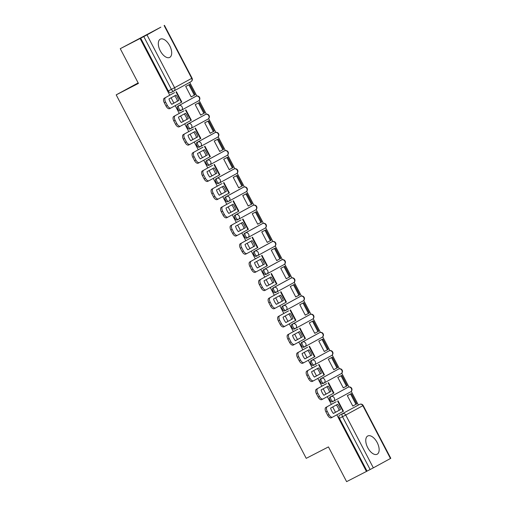 <?xml version="1.0" encoding="UTF-8"?>
<svg xmlns="http://www.w3.org/2000/svg" width="507" height="507" viewBox="0 0 507 507"><rect width="100%" height="100%" fill="white"/><g stroke="black" fill="none" stroke-linecap="round" stroke-linejoin="round"><path stroke-width="0.76" d="M347.073 387.773A2.63 1.375 62.8 0 0 347.061 387.785A2.63 1.375 62.8 0 0 347.042 387.792L329.918 397.133A2.63 1.375 62.8 0 0 329.93 400.131A2.63 1.375 62.8 0 0 332.345 401.81A2.63 1.375 62.8 0 0 332.358 401.798L333.422 401.252M324.03 383.007L341.072 373.703A2.63 2.243 -118.6 0 0 341.11 373.684L323.986 383.026A2.63 2.243 -118.6 0 1 323.948 383.051A2.63 1.375 -117.2 0 1 323.929 383.058A2.63 1.375 -117.2 0 1 321.52 381.378A2.63 1.375 -117.2 0 1 321.508 378.387L337.554 369.597A2.63 1.375 62.8 0 0 337.554 369.597A2.63 1.375 62.8 0 0 337.535 369.603L320.411 378.951A2.63 1.375 62.8 0 0 320.424 381.942A2.63 1.375 62.8 0 0 322.832 383.622A2.63 1.375 62.8 0 0 322.851 383.615L323.916 383.064M314.524 364.818L331.565 355.521A2.63 2.243 -118.6 0 0 331.603 355.496L314.479 364.844A2.63 2.243 -118.6 0 1 314.441 364.863A2.63 1.375 -117.2 0 1 314.422 364.875A2.63 1.375 -117.2 0 1 312.008 363.196A2.63 1.375 -117.2 0 1 312.001 360.198L328.048 351.414A2.63 1.375 62.8 0 0 328.048 351.414A2.63 1.375 62.8 0 0 328.029 351.421L310.905 360.762A2.63 1.375 62.8 0 0 310.918 363.76A2.63 1.375 62.8 0 0 313.326 365.439A2.63 1.375 62.8 0 0 313.345 365.427L314.41 364.882M318.554 333.219A2.63 1.375 62.8 0 0 318.535 333.226L301.399 342.58A2.63 1.375 62.8 0 0 301.405 345.571A2.63 1.375 62.8 0 0 303.82 347.251A2.63 1.375 62.8 0 0 303.839 347.244L304.903 346.693M309.048 315.031A2.63 1.375 62.8 0 0 309.029 315.043L291.893 324.391A2.63 1.375 62.8 0 0 291.899 327.383A2.63 1.375 62.8 0 0 294.313 329.062A2.63 1.375 62.8 0 0 294.326 329.056L295.391 328.511M299.542 296.849A2.63 1.375 62.8 0 0 299.523 296.855L282.386 306.209A2.63 1.375 62.8 0 0 282.393 309.2A2.63 1.375 62.8 0 0 284.807 310.88A2.63 1.375 62.8 0 0 284.82 310.873L285.885 310.322M290.029 278.66A2.63 1.375 62.8 0 0 290.017 278.666A2.63 1.375 62.8 0 0 289.998 278.679L272.88 288.02A2.63 1.375 62.8 0 0 272.886 291.012A2.63 1.375 62.8 0 0 275.301 292.691A2.63 1.375 62.8 0 0 275.314 292.685L276.378 292.14M280.491 260.49L263.367 269.838A2.63 1.375 62.8 0 0 263.38 272.829A2.63 1.375 62.8 0 0 265.795 274.509A2.63 1.375 62.8 0 0 265.807 274.496L266.872 273.951A2.63 1.375 -117.2 0 1 264.477 272.265A2.63 1.375 -117.2 0 1 264.464 269.274L281.588 259.926A2.63 1.375 -117.2 0 1 281.607 259.92L280.51 260.484A2.63 1.375 62.8 0 0 280.491 260.49L281.588 259.926A2.63 2.243 -118.6 0 1 284.801 261.232A2.63 2.243 -118.6 0 1 284.066 264.572A2.63 2.63 0 0 0 285.13 261.029A2.63 2.63 0 0 0 281.607 259.92M271.017 242.289A2.63 1.375 62.8 0 0 271.004 242.295A2.63 1.375 62.8 0 0 270.985 242.308L253.861 251.649A2.63 1.375 62.8 0 0 253.874 254.641A2.63 1.375 62.8 0 0 256.282 256.32A2.63 1.375 62.8 0 0 256.301 256.314L257.366 255.769M261.511 224.107A2.63 1.375 62.8 0 0 261.492 224.113L244.355 233.467A2.63 1.375 62.8 0 0 244.361 236.458A2.63 1.375 62.8 0 0 246.776 238.138A2.63 1.375 62.8 0 0 246.795 238.125L247.86 237.58M252.004 205.918A2.63 1.375 62.8 0 0 251.985 205.924L234.849 215.279A2.63 1.375 62.8 0 0 234.855 218.27A2.63 1.375 62.8 0 0 237.27 219.949A2.63 1.375 62.8 0 0 237.289 219.943L238.353 219.392M242.498 187.729A2.63 1.375 62.8 0 0 242.479 187.742L225.342 197.096A2.63 1.375 62.8 0 0 225.349 200.088A2.63 1.375 62.8 0 0 227.763 201.767A2.63 1.375 62.8 0 0 227.776 201.754L228.841 201.209A2.63 1.375 -117.2 0 1 226.445 199.524A2.63 1.375 -117.2 0 1 226.439 196.532L243.563 187.184A2.63 1.375 -117.2 0 1 243.575 187.178L242.479 187.742A2.63 1.375 62.8 0 0 242.466 187.748L243.563 187.184A2.63 2.243 -118.6 0 1 246.77 188.49A2.63 2.243 -118.6 0 1 246.041 191.823A2.63 2.63 0 0 0 247.105 188.287A2.63 2.63 0 0 0 243.575 187.178M232.992 169.547A2.63 1.375 62.8 0 0 232.973 169.553L215.836 178.908A2.63 1.375 62.8 0 0 215.843 181.899A2.63 1.375 62.8 0 0 218.257 183.578A2.63 1.375 62.8 0 0 218.27 183.572L219.335 183.021A2.63 1.375 -117.2 0 1 216.939 181.335A2.63 1.375 -117.2 0 1 216.933 178.344L234.05 169.002A2.63 1.375 -117.2 0 1 234.069 168.989L232.973 169.553A2.63 1.375 62.8 0 0 232.96 169.566L234.05 169.002A2.63 2.243 -118.6 0 1 237.263 170.308A2.63 2.243 -118.6 0 1 236.535 173.641A2.63 2.63 0 0 0 237.599 170.099A2.63 2.63 0 0 0 234.069 168.989M223.479 151.359A2.63 1.375 62.8 0 0 223.467 151.371L206.324 160.719A2.63 1.375 62.8 0 0 206.336 163.717A2.63 1.375 62.8 0 0 208.751 165.396A2.63 1.375 62.8 0 0 208.764 165.383L209.828 164.838A2.63 1.375 -117.2 0 1 207.433 163.153A2.63 1.375 -117.2 0 1 207.42 160.161L224.544 150.813A2.63 1.375 -117.2 0 1 224.563 150.807L223.467 151.371A2.63 1.375 62.8 0 0 223.448 151.378L224.544 150.813A2.63 2.243 -118.6 0 1 227.757 152.119A2.63 2.243 -118.6 0 1 227.028 155.453A2.63 2.63 0 0 0 228.093 151.916A2.63 2.63 0 0 0 224.563 150.807M213.973 133.176A2.63 1.375 62.8 0 0 213.96 133.183L196.817 142.537A2.63 1.375 62.8 0 0 196.83 145.528A2.63 1.375 62.8 0 0 199.238 147.207A2.63 1.375 62.8 0 0 199.257 147.201L200.322 146.65A2.63 1.375 -117.2 0 1 197.926 144.964A2.63 1.375 -117.2 0 1 197.914 141.973L215.038 132.625A2.63 1.375 -117.2 0 1 215.057 132.619L213.96 133.183A2.63 1.375 62.8 0 0 213.941 133.189L215.038 132.625A2.63 2.243 -118.6 0 1 218.251 133.937A2.63 2.243 -118.6 0 1 217.516 137.27A2.63 2.63 0 0 0 218.58 133.728A2.63 2.63 0 0 0 215.057 132.619M204.467 114.988A2.63 1.375 62.8 0 0 204.454 115L187.311 124.348A2.63 1.375 62.8 0 0 187.317 127.339A2.63 1.375 62.8 0 0 189.732 129.019A2.63 1.375 62.8 0 0 189.751 129.012L190.816 128.467A2.63 1.375 -117.2 0 1 188.414 126.782A2.63 1.375 -117.2 0 1 188.408 123.784L205.531 114.443A2.63 1.375 -117.2 0 1 205.544 114.436L204.454 115A2.63 1.375 62.8 0 0 204.435 115.007L205.531 114.443A2.63 2.243 -118.6 0 1 208.745 115.748A2.63 2.243 -118.6 0 1 208.009 119.082A2.63 2.63 0 0 0 209.074 115.539A2.63 2.63 0 0 0 205.544 114.436M194.961 96.805A2.63 1.375 62.8 0 0 194.942 96.812L177.805 106.166A2.63 1.375 62.8 0 0 177.811 109.157A2.63 1.375 62.8 0 0 180.226 110.837A2.63 1.375 62.8 0 0 180.245 110.83L181.31 110.279A2.63 1.375 -117.2 0 1 178.908 108.593A2.63 1.375 -117.2 0 1 178.901 105.602L196.025 96.254A2.63 1.375 -117.2 0 1 196.038 96.248L194.942 96.812A2.63 1.375 62.8 0 0 194.929 96.818L196.025 96.254A2.63 2.243 -118.6 0 1 199.238 97.566A2.63 2.243 -118.6 0 1 198.503 100.899A2.63 2.63 0 0 0 199.568 97.357A2.63 2.63 0 0 0 196.038 96.248M169.718 45.712A10.26 5.374 62.8 0 0 160.307 39.159A10.26 5.374 62.8 0 0 160.282 50.858A10.26 5.374 62.8 0 0 169.693 57.411A10.26 5.374 62.8 0 0 169.718 45.712M377.17 442.529A10.26 5.374 62.8 0 0 367.759 435.982A10.26 5.374 62.8 0 0 367.733 447.681A10.26 5.374 62.8 0 0 377.145 454.234A10.26 5.374 62.8 0 0 377.17 442.529M358.392 405.03L351.256 391.385M348.943 386.961L341.75 373.196M339.437 368.773L332.243 355.014M329.93 350.591L322.731 336.825M320.424 332.402L313.225 318.643M310.911 314.22L303.718 300.455M301.405 296.031L294.212 282.272M291.899 277.849L284.706 264.084M282.393 259.66L275.2 245.895M272.886 241.478L265.687 227.713M263.38 223.289L256.181 209.524M253.874 205.107L246.675 191.342M244.361 186.918L237.168 173.153M234.855 168.736L227.662 154.971M225.349 150.547L218.156 136.782M215.843 132.359L208.65 118.6M206.336 114.176L199.137 100.411M196.83 95.988L189.713 82.381M160.852 27.182L146.992 34.888L174.598 87.698L191.722 78.351L164.116 25.546M138.151 82.914L116.198 94.86L138.424 83.427L120.26 48.691L140.09 38.494L169.763 95.253M120.26 48.691L160.846 27.169M390.46 458.505L362.854 405.695L363.189 405.499L390.802 458.309L373.336 467.847L367.043 471.123L339.437 418.313A2.63 1.375 -117.2 0 1 339.43 415.322L359.64 404.39A2.63 1.375 -117.2 0 1 359.659 404.383A2.63 1.375 -117.2 0 1 359.691 404.364M116.198 94.86L306.222 458.341L328.447 446.908L346.611 481.65L366.441 471.453L336.832 414.815M171.093 97.788L173.882 103.117M175.207 105.659L179.275 113.435M180.6 115.976L183.388 121.306M184.713 123.841L188.781 131.624M190.106 134.159L192.894 139.488M194.219 142.03L198.288 149.806M199.612 152.347L202.401 157.677M203.725 160.212L207.794 167.994M209.118 170.529L211.907 175.859M213.238 178.401L217.3 186.177M218.631 188.718L221.413 194.048M222.744 196.583L226.806 204.365M228.137 206.9L230.919 212.237M232.25 214.772L236.319 222.548M237.644 225.089L240.432 230.419M241.757 232.96L245.825 240.736M247.15 243.271L249.938 248.607M251.263 251.142L255.332 258.925M256.656 261.46L259.445 266.79M260.769 269.331L264.838 277.107M266.162 279.649L268.951 284.978M270.282 287.513L274.344 295.296M275.675 297.831L278.457 303.161M279.788 305.702L283.85 313.478M285.181 316.019L287.963 321.349M289.294 323.884L293.363 331.667M294.687 334.202L297.476 339.532M298.8 342.073L302.869 349.849M304.194 352.39L306.982 357.72M308.307 360.255L312.375 368.038M313.7 370.573L316.488 375.902M317.813 378.444L321.882 386.22M323.206 388.761L325.995 394.091M327.319 396.626L331.388 404.409M332.719 406.944L335.501 412.273M367.043 471.123L366.441 471.453M140.699 38.164L168.305 90.968A2.63 1.375 62.8 0 0 170.72 92.648L173.793 91.07A2.63 1.375 -117.2 0 1 171.398 89.384L143.785 36.574L140.09 38.494M143.785 36.574L146.992 34.888M186.627 85.994L185.689 86.431L191.171 96.926L192.077 96.425L191.158 96.9M196.133 104.182L195.195 104.619L200.677 115.108L201.583 114.614L200.664 115.089M184.028 110.786L183.147 111.325M205.639 122.364L204.701 122.802L210.183 133.297L211.096 132.796L210.177 133.271M193.541 128.974L192.654 129.507M215.145 140.553L214.208 140.99L219.696 151.479L220.602 150.985L219.683 151.46M203.047 147.157L202.16 147.695M224.652 158.735L223.714 159.173L229.202 169.668L230.108 169.173L229.189 169.642M212.553 165.345L211.666 165.878M234.158 176.924L233.22 177.361L238.708 187.85L239.615 187.356L238.696 187.831M222.06 183.528L221.172 184.066M243.671 195.106L242.733 195.544L248.215 206.038L249.121 205.544L248.202 206.013M231.566 201.716L230.679 202.249M253.177 213.295L252.239 213.732L257.721 224.221L258.627 223.726L257.708 224.202M241.072 219.899L240.191 220.437M262.683 231.477L261.745 231.914L267.227 242.409L268.14 241.915L267.214 242.384M250.585 238.087L249.698 238.626M272.189 249.666L271.251 250.103L276.733 260.592L277.646 260.097L276.727 260.573M260.091 256.269L259.204 256.808M281.696 267.848L280.758 268.285L286.246 278.78L287.152 278.286L286.233 278.755M269.597 274.458L268.71 274.997M291.202 286.037L290.264 286.474L295.752 296.963L296.658 296.468L295.739 296.944M279.103 292.647L278.216 293.179M300.708 304.225L299.77 304.656L305.258 315.151L306.165 314.657L305.246 315.126M288.61 310.829L287.723 311.368M310.221 322.408L309.283 322.845L314.765 333.34L315.671 332.839L314.752 333.314M298.116 329.018L297.235 329.55M319.727 340.596L318.789 341.034L324.271 351.522L325.177 351.028L324.258 351.503M307.629 347.2L306.741 347.739M329.233 358.779L328.295 359.216L333.777 369.711L334.69 369.21L333.771 369.685M317.135 365.389L316.248 365.921M338.739 376.967L337.801 377.404L343.29 387.893L344.196 387.399L343.277 387.874M326.641 383.571L325.754 384.11M348.246 395.149L347.308 395.587L352.796 406.082L353.702 405.587L352.783 406.056M336.147 401.759L335.26 402.292M174.522 92.604L173.635 93.136M337.624 406.817L338.321 408.148M175.999 97.655L176.696 98.992M185.511 115.843L186.208 117.18M195.018 134.032L195.715 135.363M204.524 152.214L205.221 153.551M214.03 170.403L214.727 171.734M223.536 188.585L224.233 189.922M233.043 206.774L233.74 208.104M242.549 224.956L243.252 226.293M252.061 243.145L252.759 244.475M261.568 261.327L262.265 262.664M271.074 279.515L271.771 280.846M280.58 297.698L281.277 299.035M290.086 315.886L290.784 317.224M299.593 334.069L300.296 335.406M309.105 352.257L309.802 353.594M318.611 370.446L319.309 371.777M328.118 388.628L328.815 389.965M305.018 346.636L322.059 337.332A2.63 2.243 -118.6 0 0 322.097 337.313A2.63 2.243 -118.6 0 0 322.832 333.98A2.63 2.243 -118.6 0 0 319.619 332.668L318.535 333.226A2.63 1.375 62.8 0 0 318.523 333.232L319.619 332.668A2.63 1.375 -117.2 0 1 319.632 332.662L302.495 342.016A2.63 2.243 61.4 0 1 305.708 343.321A2.63 2.243 -118.6 0 1 304.973 346.655A2.63 2.243 -118.6 0 1 304.935 346.68A2.63 1.375 -117.2 0 1 304.916 346.687A2.63 1.375 -117.2 0 1 302.502 345.007A2.63 1.375 -117.2 0 1 302.495 342.016L301.399 342.58M309.029 315.043A2.63 1.375 62.8 0 0 309.017 315.05L310.113 314.486A2.63 1.375 -117.2 0 1 310.126 314.479L309.029 315.043M299.523 296.855A2.63 1.375 62.8 0 0 299.51 296.861L300.607 296.297A2.63 1.375 -117.2 0 1 300.619 296.291L299.523 296.855M261.492 224.113A2.63 1.375 62.8 0 0 261.479 224.119L262.575 223.555A2.63 1.375 -117.2 0 1 262.588 223.549L261.492 224.113M251.985 205.924A2.63 1.375 62.8 0 0 251.973 205.937L253.069 205.373A2.63 1.375 -117.2 0 1 253.082 205.36L251.985 205.924M170.72 92.648A2.63 1.375 62.8 0 0 170.732 92.642L173.806 91.064A2.63 2.63 0 0 0 173.863 91.032A2.63 2.243 61.4 0 1 173.825 91.051A2.63 1.375 -117.2 0 1 173.806 91.064M177.659 97.648A8.156 4.271 62.8 0 0 175.992 95.113L168.964 98.947A8.156 4.271 -117.2 0 0 171.765 104.315L178.794 100.475A8.156 4.271 62.8 0 0 177.659 97.648M171.746 104.284L177.501 101.147A8.156 4.271 62.8 0 0 176.366 98.314A8.156 4.271 62.8 0 0 174.719 95.81M173.616 93.092L164.274 98.244L173.603 93.073M189.713 84.403L185.708 86.469L189.713 84.403L195.138 94.784L194.352 95.208L188.927 84.834M191.139 96.862L194.352 95.208M170.948 107.978L169.699 108.625A3.948 2.066 -117.2 0 1 169.674 108.637A3.948 2.066 -117.2 0 1 166.055 106.115L167.348 105.45A3.948 2.066 62.8 0 0 170.973 107.966L181.823 102.034L176.404 91.659M165.574 97.578A3.948 2.066 62.8 0 0 165.586 102.065L164.287 102.737A3.948 2.066 -117.2 0 1 164.274 98.244M167.348 105.45L165.586 102.065M170.973 107.966A3.948 2.066 62.8 0 0 170.992 107.953L169.674 108.637M166.055 106.115L164.287 102.737M177.501 101.147L178.794 100.475M187.172 115.837A8.156 4.271 62.8 0 0 185.499 113.302L178.47 117.136A8.156 4.271 -117.2 0 0 181.272 122.498L188.3 118.663A8.156 4.271 62.8 0 0 187.172 115.837M181.252 122.472L187.007 119.329A8.156 4.271 62.8 0 0 185.873 116.502A8.156 4.271 62.8 0 0 184.225 113.993M183.122 111.28L173.781 116.433L183.109 111.261M199.219 102.591L195.214 104.651L199.219 102.591L204.644 112.966L203.858 113.397L198.433 103.022M200.645 115.045L203.858 113.397M180.454 126.167L179.205 126.807A3.948 2.066 -117.2 0 1 179.18 126.82A3.948 2.066 -117.2 0 1 175.561 124.304L176.861 123.632A3.948 2.066 62.8 0 0 180.479 126.154L191.335 120.222L185.911 109.842M175.08 115.767A3.948 2.066 62.8 0 0 175.092 120.254L173.793 120.92A3.948 2.066 -117.2 0 1 173.781 116.433M176.861 123.632L175.092 120.254M180.479 126.154A3.948 2.066 62.8 0 0 180.505 126.142L179.18 126.82M175.561 124.304L173.793 120.92M187.007 119.329L188.3 118.663M196.678 134.019A8.156 4.271 62.8 0 0 195.005 131.484L187.977 135.325A8.156 4.271 -117.2 0 0 190.784 140.686L197.812 136.846A8.156 4.271 62.8 0 0 196.678 134.019M190.759 140.654L196.513 137.517A8.156 4.271 62.8 0 0 195.379 134.685A8.156 4.271 62.8 0 0 193.731 132.181M192.628 129.462L183.287 134.621L192.622 129.443M208.726 120.774L204.72 122.84L208.726 120.774L214.15 131.155L213.365 131.579L207.94 121.205M210.152 133.233L213.365 131.579M189.96 144.349L188.712 144.996A3.948 2.066 -117.2 0 1 188.693 145.008A3.948 2.066 -117.2 0 1 185.068 142.486L186.367 141.821A3.948 2.066 62.8 0 0 189.986 144.337L200.842 138.405L195.417 128.03M184.586 133.949A3.948 2.066 62.8 0 0 184.599 138.443L183.306 139.108A3.948 2.066 -117.2 0 1 183.287 134.621M186.367 141.821L184.599 138.443M189.986 144.337A3.948 2.066 62.8 0 0 190.011 144.33L188.693 145.008M185.068 142.486L183.306 139.108M196.513 137.517L197.812 136.846M206.184 152.208A8.156 4.271 62.8 0 0 204.511 149.673L197.483 153.507A8.156 4.271 -117.2 0 0 200.29 158.868L207.319 155.034A8.156 4.271 62.8 0 0 206.184 152.208M200.265 158.843L206.019 155.7A8.156 4.271 62.8 0 0 204.885 152.873A8.156 4.271 62.8 0 0 203.244 150.364M202.135 147.651L192.799 152.803L202.128 147.632M219.658 151.416L223.657 149.337L218.238 138.962L214.227 141.022M222.871 149.768L217.446 139.393L218.238 138.962M214.239 141.041L217.446 139.393M199.466 162.538L198.218 163.178A3.948 2.066 -117.2 0 1 198.199 163.191A3.948 2.066 -117.2 0 1 194.58 160.675L195.873 160.009A3.948 2.066 62.8 0 0 199.492 162.525L210.348 156.593L204.923 146.212M194.092 152.138A3.948 2.066 62.8 0 0 194.105 156.625L192.812 157.29A3.948 2.066 -117.2 0 1 192.799 152.803M195.873 160.009L194.105 156.625M199.492 162.525A3.948 2.066 62.8 0 0 199.517 162.513L198.199 163.191M194.58 160.675L192.812 157.29M206.019 155.7L207.319 155.034M215.69 170.39A8.156 4.271 62.8 0 0 214.024 167.855L206.995 171.696A8.156 4.271 -117.2 0 0 209.797 177.057L216.825 173.223A8.156 4.271 62.8 0 0 215.69 170.39M209.771 177.025L215.532 173.888A8.156 4.271 62.8 0 0 214.398 171.062A8.156 4.271 62.8 0 0 212.75 168.552M211.641 165.833L202.306 170.992L211.634 165.814M229.17 169.604L233.169 167.525L227.744 157.151L223.733 159.211M232.377 167.95L226.959 157.576L227.744 157.151M223.745 159.23L226.959 157.576M208.979 180.72L207.731 181.367A3.948 2.066 -117.2 0 1 207.705 181.379A3.948 2.066 -117.2 0 1 204.087 178.857L205.379 178.191A3.948 2.066 62.8 0 0 208.998 180.714L219.854 174.776L214.429 164.401M203.599 170.32A3.948 2.066 62.8 0 0 203.611 174.814L202.318 175.479A3.948 2.066 -117.2 0 1 202.306 170.992M205.379 178.191L203.611 174.814M208.998 180.714A3.948 2.066 62.8 0 0 209.023 180.701L207.705 181.379M204.087 178.857L202.318 175.479M215.532 173.888L216.825 173.223M225.197 188.579A8.156 4.271 62.8 0 0 223.53 186.044L216.502 189.878A8.156 4.271 -117.2 0 0 219.303 195.239L226.331 191.405A8.156 4.271 62.8 0 0 225.197 188.579M219.278 195.214L225.038 192.071A8.156 4.271 62.8 0 0 223.904 189.244A8.156 4.271 62.8 0 0 222.256 186.741M221.153 184.022L211.812 189.174L221.141 184.003M238.677 187.793L242.676 185.708L237.251 175.333L233.239 177.393M241.89 186.139L236.465 175.764L237.251 175.333M233.252 177.412L236.465 175.764M218.485 198.909L217.237 199.549A3.948 2.066 -117.2 0 1 217.211 199.562A3.948 2.066 -117.2 0 1 213.593 197.046L214.886 196.38A3.948 2.066 62.8 0 0 218.504 198.896A3.948 2.066 62.8 0 0 218.53 198.883L229.36 192.964L223.936 182.59M213.105 188.509A3.948 2.066 62.8 0 0 213.117 192.996L211.825 193.661A3.948 2.066 -117.2 0 1 211.812 189.174M214.886 196.38L213.117 192.996M213.593 197.046L211.825 193.661M225.038 192.071L226.331 191.405M234.703 206.767A8.156 4.271 62.8 0 0 233.036 204.226L226.008 208.066A8.156 4.271 -117.2 0 0 228.809 213.428L235.837 209.594A8.156 4.271 62.8 0 0 234.703 206.767M228.79 213.396L234.545 210.259A8.156 4.271 62.8 0 0 233.41 207.433A8.156 4.271 62.8 0 0 231.762 204.923M230.66 202.211L221.318 207.363L230.647 202.185M248.183 205.975L252.182 203.896L246.757 193.522L242.745 195.582M251.396 204.321L245.971 193.947L246.757 193.522M242.758 195.601L245.971 193.947M227.992 217.097L226.743 217.737A3.948 2.066 -117.2 0 1 226.718 217.75A3.948 2.066 -117.2 0 1 223.099 215.228L224.392 214.562A3.948 2.066 62.8 0 0 228.017 217.085A3.948 2.066 62.8 0 0 228.036 217.072L238.867 211.146L233.442 200.772M222.617 206.698A3.948 2.066 62.8 0 0 222.63 211.185L221.331 211.85A3.948 2.066 -117.2 0 1 221.318 207.363M224.392 214.562L222.63 211.185M223.099 215.228L221.331 211.85M234.545 210.259L235.837 209.594M244.209 224.95A8.156 4.271 62.8 0 0 242.542 222.415L235.514 226.249A8.156 4.271 -117.2 0 0 238.315 231.61L245.344 227.776A8.156 4.271 62.8 0 0 244.209 224.95M238.296 231.585L244.051 228.442A8.156 4.271 62.8 0 0 242.916 225.615A8.156 4.271 62.8 0 0 241.269 223.112M240.166 220.393L230.824 225.545L240.153 220.374M257.689 224.164L261.688 222.079L256.263 211.704L252.258 213.764M260.902 222.51L255.477 212.135L256.263 211.704M252.264 213.789L255.477 212.135M237.498 235.28L236.249 235.92A3.948 2.066 -117.2 0 1 236.224 235.932A3.948 2.066 -117.2 0 1 232.605 233.416L233.904 232.751A3.948 2.066 62.8 0 0 237.523 235.267A3.948 2.066 62.8 0 0 237.549 235.254L248.373 229.335L242.954 218.961M232.124 224.88A3.948 2.066 62.8 0 0 232.136 229.367L230.837 230.032A3.948 2.066 -117.2 0 1 230.824 225.545M233.904 232.751L232.136 229.367M232.605 233.416L230.837 230.032M244.051 228.442L245.344 227.776M253.722 243.138A8.156 4.271 62.8 0 0 252.049 240.603L245.02 244.437A8.156 4.271 -117.2 0 0 247.828 249.799L254.856 245.965A8.156 4.271 62.8 0 0 253.722 243.138M247.803 249.767L253.557 246.63A8.156 4.271 62.8 0 0 252.423 243.804A8.156 4.271 62.8 0 0 250.775 241.294M249.672 238.582L240.331 243.734L249.666 238.563M267.195 242.346L271.194 240.267L265.769 229.893L261.764 231.953M270.408 240.698L264.984 230.317L265.769 229.893M261.77 231.972L264.984 230.317M247.004 253.468L245.756 254.108A3.948 2.066 -117.2 0 1 245.737 254.121A3.948 2.066 -117.2 0 1 242.112 251.599L243.411 250.933A3.948 2.066 62.8 0 0 247.029 253.456A3.948 2.066 62.8 0 0 247.055 253.443L257.886 247.517L252.461 237.143M241.63 243.068A3.948 2.066 62.8 0 0 241.643 247.555L240.343 248.221A3.948 2.066 -117.2 0 1 240.331 243.734M243.411 250.933L241.643 247.555M242.112 251.599L240.343 248.221M253.557 246.63L254.856 245.965M263.228 261.32A8.156 4.271 62.8 0 0 261.555 258.785L254.527 262.62A8.156 4.271 -117.2 0 0 257.334 267.981L264.362 264.147A8.156 4.271 62.8 0 0 263.228 261.32M257.309 267.956L263.063 264.812A8.156 4.271 62.8 0 0 261.929 261.986A8.156 4.271 62.8 0 0 260.287 259.483M259.178 256.764L249.843 261.916L259.172 256.745M276.702 260.535L280.701 258.45L275.276 248.075L271.27 250.141M279.915 258.881L274.49 248.506L275.276 248.075M271.283 250.16L274.49 248.506M256.51 271.651L255.262 272.291A3.948 2.066 -117.2 0 1 255.243 272.303A3.948 2.066 -117.2 0 1 251.624 269.787L252.917 269.122A3.948 2.066 62.8 0 0 256.536 271.638A3.948 2.066 62.8 0 0 256.561 271.625L267.392 265.706L261.967 255.332M251.136 261.251A3.948 2.066 62.8 0 0 251.149 265.738L249.856 266.403A3.948 2.066 -117.2 0 1 249.843 261.916M252.917 269.122L251.149 265.738M251.624 269.787L249.856 266.403M263.063 264.812L264.362 264.147M272.734 279.509A8.156 4.271 62.8 0 0 271.068 276.974L264.039 280.808A8.156 4.271 -117.2 0 0 266.84 286.17L273.869 282.336A8.156 4.271 62.8 0 0 272.734 279.509M266.815 286.144L272.57 283.001A8.156 4.271 62.8 0 0 271.441 280.175A8.156 4.271 62.8 0 0 269.794 277.665M268.685 274.952L259.35 280.105L268.678 274.933M284.788 266.264L280.777 268.323L284.788 266.264L290.207 276.638L289.421 277.069L284.002 266.695M286.214 278.717L289.421 277.069M266.023 289.839L264.774 290.479A3.948 2.066 -117.2 0 1 264.749 290.492A3.948 2.066 -117.2 0 1 261.13 287.97L262.423 287.304A3.948 2.066 62.8 0 0 266.042 289.827A3.948 2.066 62.8 0 0 266.067 289.814L276.898 283.888L271.473 273.514M260.642 279.439A3.948 2.066 62.8 0 0 260.655 283.926L259.362 284.592A3.948 2.066 -117.2 0 1 259.35 280.105M262.423 287.304L260.655 283.926M261.13 287.97L259.362 284.592M272.57 283.001L273.869 282.336M282.241 297.691A8.156 4.271 62.8 0 0 280.574 295.156L273.546 298.991A8.156 4.271 -117.2 0 0 276.347 304.358L283.375 300.518A8.156 4.271 62.8 0 0 282.241 297.691M276.321 304.327L282.082 301.183A8.156 4.271 62.8 0 0 280.948 298.357A8.156 4.271 62.8 0 0 279.3 295.854M278.197 293.135L268.856 298.287L278.185 293.116M294.294 284.446L290.283 286.512L294.294 284.446L299.719 294.82L298.934 295.251L293.509 284.877M295.72 296.906L298.934 295.251M275.529 308.022L274.281 308.662A3.948 2.066 -117.2 0 1 274.255 308.674A3.948 2.066 -117.2 0 1 270.637 306.158L271.929 305.493A3.948 2.066 62.8 0 0 275.548 308.009A3.948 2.066 62.8 0 0 275.574 307.996L286.404 302.077L280.979 291.702M270.149 297.622A3.948 2.066 62.8 0 0 270.161 302.109L268.868 302.78A3.948 2.066 -117.2 0 1 268.856 298.287M271.929 305.493L270.161 302.109M270.637 306.158L268.868 302.78M282.082 301.183L283.375 300.518M291.747 315.88A8.156 4.271 62.8 0 0 290.08 313.345L283.052 317.179A8.156 4.271 -117.2 0 0 285.853 322.541L292.881 318.707A8.156 4.271 62.8 0 0 291.747 315.88M285.834 322.515L291.588 319.372A8.156 4.271 62.8 0 0 290.454 316.545A8.156 4.271 62.8 0 0 288.806 314.036M287.703 311.323L278.362 316.476L287.691 311.304M303.801 302.635L299.789 304.694L303.801 302.635L309.226 313.009L308.44 313.44L303.015 303.066M305.227 315.088L308.44 313.44M285.035 326.21L283.787 326.85A3.948 2.066 -117.2 0 1 283.762 326.863A3.948 2.066 -117.2 0 1 280.143 324.341L281.436 323.675A3.948 2.066 62.8 0 0 285.061 326.197A3.948 2.066 62.8 0 0 285.08 326.185L295.911 320.259L290.486 309.885M279.655 315.81A3.948 2.066 62.8 0 0 279.674 320.297L278.375 320.963A3.948 2.066 -117.2 0 1 278.362 316.476M281.436 323.675L279.674 320.297M280.143 324.341L278.375 320.963M291.588 319.372L292.881 318.707M301.253 334.062A8.156 4.271 62.8 0 0 299.586 331.527L292.558 335.361A8.156 4.271 -117.2 0 0 295.359 340.729L302.387 336.889A8.156 4.271 62.8 0 0 301.253 334.062M295.34 340.698L301.095 337.561A8.156 4.271 62.8 0 0 299.96 334.728A8.156 4.271 62.8 0 0 298.312 332.224M297.21 329.506L287.868 334.658L297.197 329.487M313.307 320.817L309.302 322.883L313.307 320.817L318.732 331.198L317.946 331.622L312.521 321.248M314.733 333.276L317.946 331.622M294.542 344.392L293.293 345.039A3.948 2.066 -117.2 0 1 293.268 345.052A3.948 2.066 -117.2 0 1 289.649 342.529L290.948 341.864A3.948 2.066 62.8 0 0 294.567 344.38A3.948 2.066 62.8 0 0 294.586 344.367L305.417 338.448L299.998 328.073M289.167 333.993A3.948 2.066 62.8 0 0 289.18 338.48L287.881 339.151A3.948 2.066 -117.2 0 1 287.868 334.658M290.948 341.864L289.18 338.48M289.649 342.529L287.881 339.151M301.095 337.561L302.387 336.889M310.766 352.251A8.156 4.271 62.8 0 0 309.093 349.716L302.064 353.55A8.156 4.271 -117.2 0 0 304.872 358.912L311.9 355.077A8.156 4.271 62.8 0 0 310.766 352.251M304.846 358.886L310.601 355.743A8.156 4.271 62.8 0 0 309.466 352.916A8.156 4.271 62.8 0 0 307.819 350.407M306.716 347.694L297.375 352.847L306.703 347.675M324.239 351.459L328.238 349.38L322.813 339.006L318.808 341.065M327.452 349.811L322.027 339.437L322.813 339.006M318.814 341.084L322.027 339.437M304.048 362.581L302.799 363.221A3.948 2.066 -117.2 0 1 302.78 363.234A3.948 2.066 -117.2 0 1 299.155 360.718L300.455 360.046A3.948 2.066 62.8 0 0 304.073 362.568A3.948 2.066 62.8 0 0 304.099 362.556L314.929 356.636L309.504 346.256M298.674 352.181A3.948 2.066 62.8 0 0 298.686 356.668L297.387 357.334A3.948 2.066 -117.2 0 1 297.375 352.847M300.455 360.046L298.686 356.668M299.155 360.718L297.387 357.334M310.601 355.743L311.9 355.077M320.272 370.433A8.156 4.271 62.8 0 0 318.599 367.898L311.571 371.739A8.156 4.271 -117.2 0 0 314.378 377.1L321.406 373.26A8.156 4.271 62.8 0 0 320.272 370.433M314.353 377.069L320.107 373.932A8.156 4.271 62.8 0 0 318.973 371.099A8.156 4.271 62.8 0 0 317.331 368.595M316.222 365.877L306.887 371.035L316.216 365.858M333.745 369.647L337.744 367.569L332.319 357.188L328.314 359.254M336.959 367.993L331.534 357.619L332.319 357.188M328.327 359.273L331.534 357.619M313.554 380.763L312.306 381.41A3.948 2.066 -117.2 0 1 312.287 381.422A3.948 2.066 -117.2 0 1 308.662 378.9L309.961 378.235A3.948 2.066 62.8 0 0 313.58 380.751A3.948 2.066 62.8 0 0 313.605 380.744L324.436 374.819L319.011 364.444M308.18 370.363A3.948 2.066 62.8 0 0 308.193 374.857L306.9 375.522A3.948 2.066 -117.2 0 1 306.887 371.035M309.961 378.235L308.193 374.857M308.662 378.9L306.9 375.522M320.107 373.932L321.406 373.26M329.778 388.622A8.156 4.271 62.8 0 0 328.105 386.087L321.083 389.921A8.156 4.271 -117.2 0 0 323.884 395.283L330.913 391.448A8.156 4.271 62.8 0 0 329.778 388.622M323.859 395.257L329.613 392.114A8.156 4.271 62.8 0 0 328.479 389.287A8.156 4.271 62.8 0 0 326.838 386.778M325.728 384.065L316.393 389.218L325.722 384.046M343.258 387.83L347.251 385.751L341.832 375.376L337.82 377.436M346.465 386.182L341.04 375.807L341.832 375.376M337.833 377.455L341.04 375.807M323.06 398.952L321.818 399.592A3.948 2.066 -117.2 0 1 321.793 399.605A3.948 2.066 -117.2 0 1 318.174 397.089L319.467 396.423A3.948 2.066 62.8 0 0 323.086 398.939A3.948 2.066 62.8 0 0 323.111 398.927L333.942 393.007L328.517 382.627M317.686 388.552A3.948 2.066 62.8 0 0 317.699 393.039L316.406 393.705A3.948 2.066 -117.2 0 1 316.393 389.218M319.467 396.423L317.699 393.039M318.174 397.089L316.406 393.705M329.613 392.114L330.913 391.448M339.284 406.804A8.156 4.271 62.8 0 0 337.618 404.269L330.589 408.11A8.156 4.271 -117.2 0 0 333.391 413.471L340.419 409.637A8.156 4.271 62.8 0 0 339.284 406.804M333.365 413.439L339.126 410.302A8.156 4.271 62.8 0 0 337.992 407.476A8.156 4.271 62.8 0 0 336.344 404.966M335.241 402.247L325.9 407.406L335.228 402.228M352.764 406.018L356.763 403.94L351.338 393.565L347.327 395.625M355.971 404.364L350.552 393.99L351.338 393.565M347.339 395.644L350.552 393.99M332.573 417.134L331.325 417.781A3.948 2.066 -117.2 0 1 331.299 417.793A3.948 2.066 -117.2 0 1 327.68 415.271L328.973 414.606A3.948 2.066 62.8 0 0 332.592 417.128A3.948 2.066 62.8 0 0 332.617 417.115L343.448 411.19L338.023 400.815M327.192 406.734A3.948 2.066 62.8 0 0 327.205 411.228L325.912 411.893A3.948 2.066 -117.2 0 1 325.9 407.406M328.973 414.606L327.205 411.228M327.68 415.271L325.912 411.893M339.126 410.302L340.419 409.637M333.536 401.189L350.578 391.892A2.63 2.243 -118.6 0 0 350.622 391.867L333.498 401.214A2.63 2.243 -118.6 0 1 333.454 401.233A2.63 1.375 -117.2 0 1 333.441 401.246A2.63 1.375 -117.2 0 1 331.027 399.567A2.63 1.375 -117.2 0 1 331.014 396.575L348.138 387.228A2.63 1.375 -117.2 0 1 348.157 387.221L347.042 387.792M329.918 397.133L331.014 396.575A2.63 2.243 61.4 0 1 334.227 397.881A2.63 2.243 -118.6 0 1 333.498 401.214A2.63 2.63 0 0 1 333.441 401.246L332.345 401.81M320.411 378.951L321.508 378.387A2.63 2.243 61.4 0 1 324.721 379.692A2.63 2.243 -118.6 0 1 323.986 383.026A2.63 2.63 0 0 1 323.929 383.058L322.832 383.622M310.905 360.762L312.001 360.198A2.63 2.243 61.4 0 1 315.215 361.51A2.63 2.243 -118.6 0 1 314.479 364.844A2.63 2.63 0 0 1 314.422 364.875L313.326 365.439M294.313 329.062L295.41 328.498A2.63 1.375 -117.2 0 1 295.41 328.498A2.63 1.375 -117.2 0 1 292.995 326.819A2.63 1.375 -117.2 0 1 292.989 323.827L310.113 314.486A2.63 2.243 -118.6 0 1 313.326 315.791A2.63 2.243 -118.6 0 1 312.591 319.125A2.63 2.63 0 0 0 313.656 315.582A2.63 2.63 0 0 0 310.126 314.479M291.893 324.391L292.989 323.827A2.63 2.243 61.4 0 1 296.202 325.139A2.63 2.243 -118.6 0 1 295.467 328.473A2.63 2.243 -118.6 0 1 295.423 328.492A2.63 2.63 0 0 0 295.467 328.473L312.591 319.125A2.63 2.243 -118.6 0 1 312.546 319.15L295.505 328.447M284.807 310.88L285.904 310.316A2.63 1.375 -117.2 0 1 285.904 310.316A2.63 1.375 -117.2 0 1 283.489 308.636A2.63 1.375 -117.2 0 1 283.483 305.645L300.607 296.297A2.63 2.243 -118.6 0 1 303.813 297.609A2.63 2.243 -118.6 0 1 303.085 300.943A2.63 2.63 0 0 0 304.149 297.4A2.63 2.63 0 0 0 300.619 296.291M282.386 306.209L283.483 305.645A2.63 2.243 61.4 0 1 286.689 306.95A2.63 2.243 -118.6 0 1 285.961 310.284A2.63 2.243 -118.6 0 1 285.916 310.309A2.63 2.63 0 0 0 285.961 310.284L303.085 300.943A2.63 2.243 -118.6 0 1 303.04 300.962L285.999 310.265M275.301 292.691L276.397 292.127A2.63 1.375 -117.2 0 1 276.397 292.127A2.63 1.375 -117.2 0 1 273.983 290.448A2.63 1.375 -117.2 0 1 273.97 287.456L291.094 278.115A2.63 1.375 -117.2 0 1 291.113 278.102L290.017 278.666M272.88 288.02L273.97 287.456A2.63 2.243 61.4 0 1 277.183 288.762A2.63 2.243 -118.6 0 1 276.454 292.102A2.63 2.243 -118.6 0 1 276.41 292.121A2.63 2.63 0 0 0 276.454 292.102L293.578 282.754A2.63 2.243 -118.6 0 0 294.307 279.42A2.63 2.243 -118.6 0 0 291.094 278.115L289.998 278.679M263.367 269.838L264.464 269.274A2.63 2.243 61.4 0 1 267.677 270.58A2.63 2.243 -118.6 0 1 266.948 273.913A2.63 2.243 -118.6 0 1 266.904 273.938A2.63 1.375 -117.2 0 1 266.885 273.945A2.63 2.63 0 0 0 266.948 273.913L284.066 264.572A2.63 2.243 -118.6 0 1 284.028 264.591L266.986 273.888M257.48 255.705L274.521 246.402A2.63 2.243 -118.6 0 0 274.56 246.383L257.436 255.731A2.63 2.243 -118.6 0 1 257.398 255.75A2.63 1.375 -117.2 0 1 257.379 255.756A2.63 1.375 -117.2 0 1 254.97 254.077A2.63 1.375 -117.2 0 1 254.958 251.085L272.082 241.744A2.63 1.375 -117.2 0 1 272.101 241.731L271.004 242.295M253.861 251.649L254.958 251.085A2.63 2.243 61.4 0 1 258.171 252.391A2.63 2.243 -118.6 0 1 257.436 255.731A2.63 2.63 0 0 1 257.379 255.756L256.282 256.32M247.974 237.517L265.015 228.22A2.63 2.243 -118.6 0 0 265.053 228.194L247.929 237.542A2.63 2.243 -118.6 0 1 247.891 237.561A2.63 1.375 -117.2 0 1 247.872 237.574A2.63 1.375 -117.2 0 1 245.458 235.894A2.63 1.375 -117.2 0 1 245.451 232.903L262.575 223.555A2.63 2.243 -118.6 0 1 265.788 224.861A2.63 2.243 -118.6 0 1 265.053 228.194A2.63 2.63 0 0 0 266.118 224.658A2.63 2.63 0 0 0 262.588 223.549M244.355 233.467L245.451 232.903A2.63 2.243 61.4 0 1 248.664 234.209A2.63 2.243 -118.6 0 1 247.929 237.542A2.63 2.63 0 0 1 247.872 237.574L246.776 238.138M238.461 219.335L255.503 210.031A2.63 2.243 -118.6 0 0 255.547 210.012L238.423 219.354A2.63 2.243 -118.6 0 1 238.379 219.379A2.63 1.375 -117.2 0 1 238.366 219.385A2.63 1.375 -117.2 0 1 235.951 217.706A2.63 1.375 -117.2 0 1 235.945 214.715L253.069 205.373A2.63 2.243 -118.6 0 1 256.282 206.679A2.63 2.243 -118.6 0 1 255.547 210.012A2.63 2.63 0 0 0 256.612 206.469A2.63 2.63 0 0 0 253.082 205.36M234.849 215.279L235.945 214.715A2.63 2.243 61.4 0 1 239.158 216.02A2.63 2.243 -118.6 0 1 238.423 219.354A2.63 2.63 0 0 1 238.366 219.385L237.27 219.949M225.342 197.096L226.439 196.532A2.63 2.243 61.4 0 1 229.646 197.838A2.63 2.243 -118.6 0 1 228.917 201.171A2.63 2.243 -118.6 0 1 228.872 201.19A2.63 1.375 -117.2 0 1 228.86 201.203A2.63 2.63 0 0 0 228.917 201.171L246.041 191.823A2.63 2.243 -118.6 0 1 245.996 191.849L228.955 201.146M215.836 178.908L216.933 178.344A2.63 2.243 61.4 0 1 220.139 179.649A2.63 2.243 -118.6 0 1 219.411 182.983A2.63 2.243 -118.6 0 1 219.366 183.008A2.63 1.375 -117.2 0 1 219.354 183.014A2.63 2.63 0 0 0 219.411 182.983L236.535 173.641A2.63 2.243 -118.6 0 1 236.49 173.66L219.449 182.964M206.324 160.719L207.42 160.161A2.63 2.243 61.4 0 1 210.633 161.467A2.63 2.243 -118.6 0 1 209.904 164.8A2.63 2.243 -118.6 0 1 209.86 164.819A2.63 1.375 -117.2 0 1 209.847 164.832A2.63 2.63 0 0 0 209.904 164.8L227.028 155.453A2.63 2.243 -118.6 0 1 226.984 155.478L209.942 164.775M196.817 142.537L197.914 141.973A2.63 2.243 61.4 0 1 201.127 143.278A2.63 2.243 -118.6 0 1 200.392 146.612A2.63 2.243 -118.6 0 1 200.354 146.637A2.63 1.375 -117.2 0 1 200.335 146.643A2.63 2.63 0 0 0 200.392 146.612L217.516 137.27A2.63 2.243 -118.6 0 1 217.478 137.289L200.436 146.593M187.311 124.348L188.408 123.784A2.63 2.243 61.4 0 1 191.621 125.096A2.63 2.243 -118.6 0 1 190.886 128.429A2.63 2.243 -118.6 0 1 190.847 128.448A2.63 1.375 -117.2 0 1 190.828 128.461A2.63 2.63 0 0 0 190.886 128.429L208.009 119.082A2.63 2.243 -118.6 0 1 207.971 119.107L190.93 128.404M177.805 106.166L178.901 105.602A2.63 2.243 61.4 0 1 182.114 106.907A2.63 2.243 -118.6 0 1 181.379 110.241A2.63 2.243 -118.6 0 1 181.341 110.266A2.63 1.375 -117.2 0 1 181.322 110.273A2.63 2.63 0 0 0 181.379 110.241L198.503 100.899A2.63 2.243 -118.6 0 1 198.465 100.918L181.424 110.222M339.43 415.322L359.64 404.39A2.63 2.243 -118.6 0 1 362.854 405.695L345.73 415.043L373.336 467.847M168.305 90.968L174.598 87.698A2.63 2.243 61.4 0 1 173.863 91.032L190.987 81.684A2.63 2.63 0 0 0 192.058 78.16L191.722 78.351A2.63 2.243 61.4 0 1 190.987 81.684A2.63 2.243 61.4 0 1 190.949 81.709L173.907 91.007M337.535 369.603L338.632 369.039A2.63 1.375 -117.2 0 1 338.651 369.033A2.63 1.375 -117.2 0 1 338.682 369.014M328.029 351.421L329.125 350.857A2.63 1.375 -117.2 0 1 329.144 350.85A2.63 1.375 -117.2 0 1 329.176 350.831M291.113 278.102A2.63 2.63 0 0 1 294.643 279.211A2.63 2.63 0 0 1 293.578 282.754A2.63 2.243 -118.6 0 1 293.534 282.779L276.492 292.076M270.985 242.308L272.082 241.744A2.63 2.243 -118.6 0 1 275.295 243.049A2.63 2.243 -118.6 0 1 274.56 246.383A2.63 2.63 0 0 0 275.624 242.84A2.63 2.63 0 0 0 272.101 241.731M331.603 355.496A2.63 2.243 -118.6 0 0 332.339 352.162A2.63 2.243 -118.6 0 0 329.125 350.857A2.63 2.63 0 0 1 332.668 351.953A2.63 2.63 0 0 1 331.603 355.496M341.11 373.684A2.63 2.243 -118.6 0 0 341.845 370.351A2.63 2.243 -118.6 0 0 338.632 369.039A2.63 2.63 0 0 1 342.174 370.142A2.63 2.63 0 0 1 341.11 373.684M348.157 387.221A2.63 2.63 0 0 1 351.687 388.33A2.63 2.63 0 0 1 350.622 391.867A2.63 2.243 -118.6 0 0 351.351 388.533A2.63 2.243 -118.6 0 0 348.138 387.228L347.061 387.785M339.437 418.313L342.523 416.722A2.63 1.375 -117.2 0 1 342.517 413.731A2.63 2.243 -118.6 0 1 345.73 415.043L342.523 416.722L370.135 469.533M181.405 102.275L175.98 91.9M190.911 120.463L185.486 110.089M200.417 138.645L194.992 128.271M209.923 156.834L204.498 146.46M219.43 175.016L214.005 164.642M228.936 193.205L223.517 182.831M238.448 211.387L233.024 201.013M247.955 229.576L242.53 219.201M257.461 247.765L252.036 237.384M266.967 265.947L261.542 255.572M276.473 284.135L271.049 273.761M285.98 302.318L280.555 291.943M295.492 320.506L290.067 310.132M304.999 338.689L299.574 328.314M314.505 356.877L309.08 346.503M324.011 375.06L318.586 364.685M333.517 393.248L328.092 382.874M343.024 411.431L337.599 401.056M180.226 110.837L181.322 110.273M189.732 129.019L190.828 128.461M199.238 147.207L200.335 146.643M208.751 165.396L209.847 164.832M218.257 183.578L219.354 183.014M227.763 201.767L228.86 201.203M265.795 274.509L266.885 273.945M303.82 347.251L304.916 346.687A2.63 2.63 0 0 0 304.973 346.655L322.097 337.313A2.63 2.63 0 0 0 323.162 333.771A2.63 2.63 0 0 0 319.632 332.662M356.567 405.968L359.659 404.383A2.63 2.63 0 0 1 363.189 405.499M192.058 78.16L164.452 25.35M217.211 199.562L218.504 198.896M226.718 217.75L228.017 217.085M236.224 235.932L237.523 235.267M245.737 254.121L247.029 253.456M255.243 272.303L256.536 271.638M264.749 290.492L266.042 289.827M274.255 308.674L275.548 308.009M283.762 326.863L285.061 326.197M293.268 345.052L294.567 344.38M302.78 363.234L304.073 362.568M312.287 381.422L313.58 380.751M321.793 399.605L323.086 398.939M331.299 417.793L332.592 417.128"/></g></svg>

